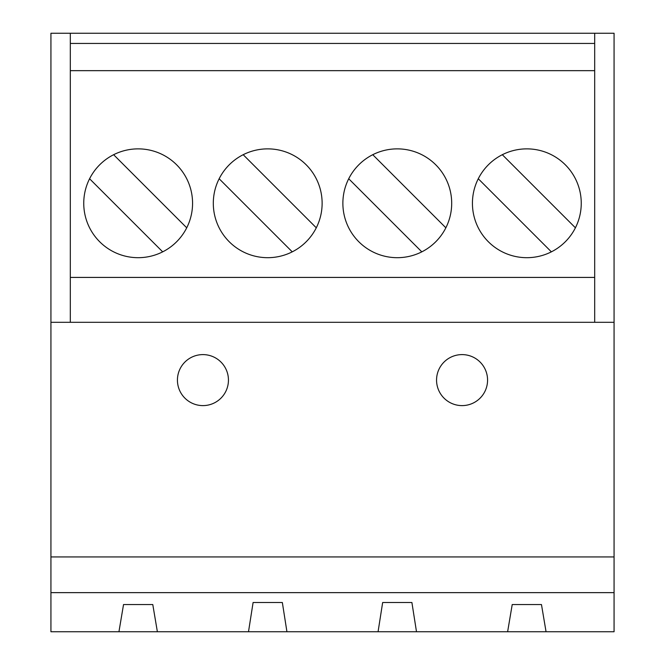 <?xml version="1.0" encoding="UTF-8"?>
<svg xmlns="http://www.w3.org/2000/svg" width="665" height="665" viewBox="0 0 665 665"><rect width="100%" height="100%" fill="white"/><g stroke="black" fill="none" stroke-linecap="round" stroke-linejoin="round"><path stroke-width="1" d="M397.279 148.869A54.405 54.405 0 0 0 342.874 203.282A54.405 54.405 0 0 0 397.279 257.688A54.405 54.405 0 0 0 451.693 203.282A54.405 54.405 0 0 0 397.279 148.869M462.059 354.603A25.503 25.503 0 0 0 436.556 380.106A25.503 25.503 0 0 0 462.059 405.608A25.503 25.503 0 0 0 487.57 380.106A25.503 25.503 0 0 0 462.059 354.603M202.941 354.603A25.503 25.503 0 0 0 177.43 380.106A25.503 25.503 0 0 0 202.941 405.608A25.503 25.503 0 0 0 228.444 380.106A25.503 25.503 0 0 0 202.941 354.603M267.721 148.869A54.405 54.405 0 0 0 213.307 203.282A54.405 54.405 0 0 0 267.721 257.688A54.405 54.405 0 0 0 322.126 203.282A54.405 54.405 0 0 0 267.721 148.869M526.846 148.869A54.405 54.405 0 0 0 472.433 203.282A54.405 54.405 0 0 0 526.846 257.688A54.405 54.405 0 0 0 581.252 203.282A54.405 54.405 0 0 0 526.846 148.869M138.154 148.869A54.405 54.405 0 0 0 83.748 203.282A54.405 54.405 0 0 0 138.154 257.688A54.405 54.405 0 0 0 192.567 203.282A54.405 54.405 0 0 0 138.154 148.869M70.315 33.25L614.069 33.25L614.069 631.75L50.931 631.75L50.931 322.301L70.315 322.301L70.315 33.25L50.931 33.25L50.931 322.301M445.849 227.804L372.757 154.712M316.291 227.804L243.199 154.712M478.276 178.752L551.368 251.844M186.724 227.804L113.632 154.712M594.685 33.25L594.685 43.449L70.315 43.449M594.685 43.449L594.685 70.656L70.315 70.656M594.685 70.656L594.685 277.413L70.315 277.413M594.685 277.413L594.685 322.301L70.315 322.301M614.069 322.301L594.685 322.301M614.069 556.938L50.931 556.938M614.069 592.64L50.931 592.64M378.069 631.75L382.658 602.507L411.901 602.507L416.498 631.75M507.628 631.75L512.216 604.543L541.468 604.543L546.056 631.75M118.944 631.75L123.532 604.543L152.784 604.543L157.372 631.75M248.502 631.75L253.099 602.507L282.342 602.507L286.931 631.75M89.592 178.752L162.684 251.844M575.408 227.804L502.316 154.712M219.151 178.752L292.243 251.844M348.709 178.752L421.801 251.844"/></g></svg>
